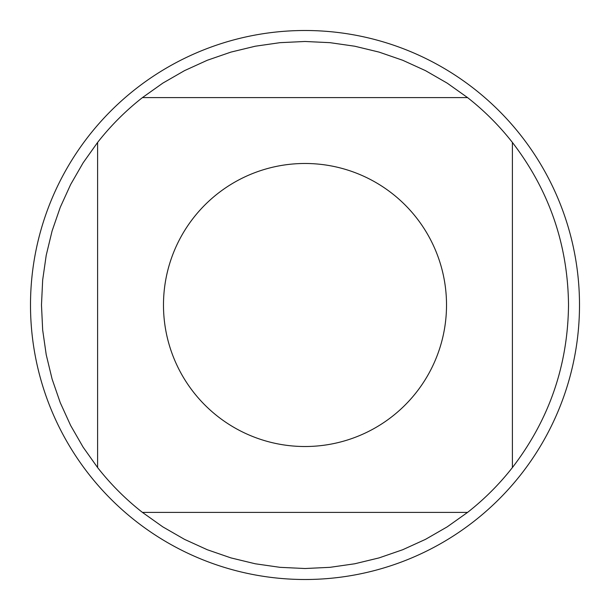<?xml version="1.0" encoding="UTF-8"?>
<svg xmlns="http://www.w3.org/2000/svg" width="610" height="610" viewBox="0 0 610 610"><rect width="100%" height="100%" fill="white"/><g stroke="black" fill="none" stroke-linecap="round" stroke-linejoin="round"><path stroke-width="0.91" d="M193.622 217.694A141.52 141.52 0 0 0 258.823 438.773A141.52 141.52 0 0 0 446.52 305A141.52 141.52 0 0 0 193.622 217.694M97.6 142.435L97.6 467.565A263.52 263.52 0 0 0 142.435 512.4L467.565 512.4A263.52 263.52 0 0 0 512.4 467.565L512.4 142.435A263.52 263.52 0 0 0 467.565 97.6L142.435 97.6A263.52 263.52 0 0 0 97.6 142.435L83.12 162.832L70.638 184.517L60.268 207.286L52.102 230.931L46.223 255.247L42.669 280.013L41.48 305L42.669 329.987L46.223 354.753L52.102 379.069L60.268 402.714L70.638 425.483L83.12 447.168L97.6 467.565M512.4 467.565C549.183 419.619 567.887 365.428 568.52 305C567.887 244.572 549.183 190.381 512.4 142.435M142.435 512.4L162.832 526.88L184.517 539.362L207.286 549.732L230.931 557.898L255.247 563.777L280.013 567.33L305 568.52L329.987 567.33L354.753 563.777L379.069 557.898L402.714 549.732L425.483 539.362L447.168 526.88L467.565 512.4M467.565 97.6L447.168 83.12L425.483 70.638L402.714 60.268L379.069 52.102L354.753 46.223L329.987 42.669L305 41.48L280.013 42.669L255.247 46.223L230.931 52.102L207.286 60.268L184.517 70.638L162.832 83.12L142.435 97.6M579.5 305A274.5 274.5 0 0 1 305 579.5A274.5 274.5 0 0 1 30.5 305A274.5 274.5 0 0 1 305 30.5A274.5 274.5 0 0 1 579.5 305"/></g></svg>
